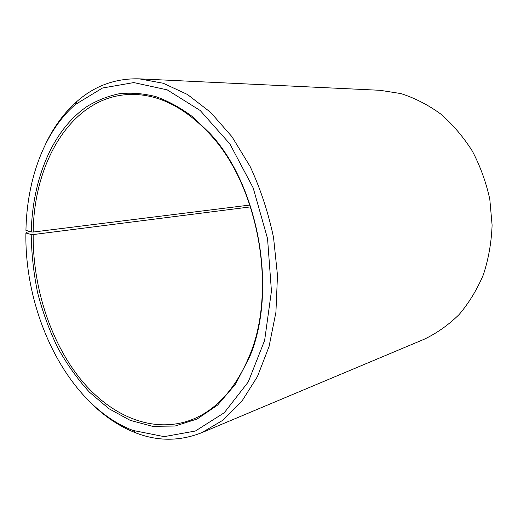 <?xml version="1.0" encoding="UTF-8"?>
<svg xmlns="http://www.w3.org/2000/svg" width="518" height="518" viewBox="0 0 518 518"><rect width="100%" height="100%" fill="white"/><g stroke="black" fill="none" stroke-linecap="round" stroke-linejoin="round"><path stroke-width="0.78" d="M30.387 231.688L26.703 232.142L25.9 233.048C24.469 316.213 68.836 405.924 132.951 430.439L164.174 436.635L195.409 431.008L224.3 412.716L248.239 381.973L264.64 340.391L271.438 291.11L267.547 238.591L253.185 187.917L229.895 143.959L200.226 110.522L167.197 89.854L133.786 82.582L102.512 88.015L75.311 104.545C44.101 131.676 26.891 179.791 25.939 230.355L31.242 231.941L33.197 232.045L249.922 205.037M33.197 232.045C33.871 159.35 74.45 92.793 134.421 94.457C160.82 95.215 186.079 108.566 210.191 134.512C258.741 186.163 277.253 290.857 249.372 356.021C235.612 388.668 216.472 409.867 191.932 419.638C152.797 434.699 109.79 415.65 79.824 378.25C49.883 340.449 32.764 286.409 33.158 234.576L250.537 206.883M45.39 144.451C53.535 127.169 64.09 112.807 77.04 101.353C94.852 85.729 115.598 78.224 139.29 78.846L380.07 90.3L400.932 93.59C414.821 98.031 428.082 104.83 440.708 113.992C452.726 124.437 463.254 136.778 472.293 151.016C480.257 166.129 486.098 182.213 489.801 199.281L492.1 225.129C491.446 242.398 488.545 258.903 483.398 274.65C477.059 289.646 468.958 302.952 459.103 314.562C448.452 325 436.784 333.242 424.106 339.284L201.865 432.634C179.824 441.342 157.757 441.414 135.671 432.847C119.574 426.528 104.74 416.653 91.162 403.218M139.29 78.846L163.293 83.268L187.432 94.464L210.684 112.406L231.954 136.694L250.149 166.524C260.47 188.766 268.272 212.438 273.549 237.529L277.486 275.343L275.919 312.25L269.062 346.51L257.414 376.625L241.725 401.45L222.889 420.24L201.865 432.634M31.242 231.941C32.479 179.435 52.24 130.335 86.875 106.578C97.015 100.401 107.854 96.115 119.393 93.713C131.235 92.489 143.382 93.46 155.834 96.613C168.324 101.075 180.594 107.796 192.638 116.79L209.822 133.249C258.935 185.444 277.68 291.459 249.456 357.336L235.412 384.291L217.625 405.044L197.151 419.004L175.078 426.029L152.434 426.314L130.122 420.318L108.916 408.696L89.452 392.178C77.48 379.046 66.887 364.193 57.673 347.617C49.346 330.309 42.683 312.101 37.684 292.987C33.689 273.588 31.527 254.092 31.203 234.499L33.158 234.576M25.9 233.048L31.203 234.499M132.951 430.439L135.671 432.847M75.311 104.545L77.04 101.353M210.191 134.512L209.822 133.249M249.372 356.021L249.456 357.336"/></g></svg>
